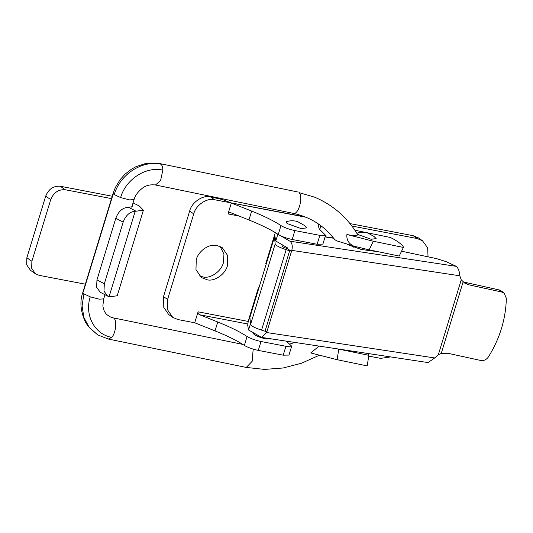 <?xml version="1.0" encoding="UTF-8"?>
<svg xmlns="http://www.w3.org/2000/svg" width="533" height="533" viewBox="0 0 533 533"><rect width="100%" height="100%" fill="white"/><g stroke="black" fill="none" stroke-linecap="round" stroke-linejoin="round"><path stroke-width="0.8" d="M113.296 193.732L83.221 292.111C82.482 292.437 82.708 293.023 83.894 293.876L90.27 296.841L99.265 299.186L103.702 298.873L104.974 294.722M113.569 192.833C112.823 193.153 113.049 193.739 114.249 194.598L120.618 197.563L129.619 199.908L134.069 199.582M253.188 349.128L252.162 361.301L246.259 367.43L108.352 339.048L111.723 337.382C116.047 332.885 117.227 319.633 113.456 317.908L242.815 344.405M319.114 346.104L310.739 352.953L337.123 359.702L367.204 365.891L368.849 355.324L337.749 348.922M346.856 234.826L346.95 234.5L346.856 234.826C346.523 239.95 348.762 243.688 353.566 246.053L336.696 240.849L334.697 239.55C324.251 225.832 310.459 217.111 293.33 213.373L293.243 213.353M346.95 234.5C354.225 236.059 357.736 236.052 357.483 234.473M367.49 353.419L368.849 355.324M354.885 230.229L390.383 237.471C394.473 239.484 397.505 241.322 399.47 242.988C402.015 244.774 403.334 246.259 403.414 247.445L399.204 256.047L369.122 249.857L353.566 246.053M403.414 247.445L373.333 241.249L369.122 249.857M346.956 234.507L373.333 241.249M376.151 238.577L371.108 239.27L358.263 234.627L357.79 232.961C361.068 232.035 364.399 232.062 367.797 233.054L374.013 236.439L376.151 238.577M306.662 227.884L301.098 228.584L287.04 223.5L286.434 221.701C290.045 220.502 293.756 220.455 297.574 221.575L304.39 225.439L306.662 227.884M258.918 287.887L258.398 287.807L249.497 316.902C248.245 321.172 247.658 324.051 247.732 325.536L248.558 330.007L261.576 337.402L428.072 362.58L434.695 357.949L438.346 354.705L441.251 353.419L447.847 353.279L480.639 360.448C483.811 360.928 486.402 359.755 488.408 356.93C499.834 338.562 505.81 319 506.35 298.247L504.205 293.283L501.566 291.984L468.78 284.809L464.983 283.336L461.245 279.805L459.812 275.788C459.539 271.49 458.393 268.346 456.368 266.367L446.154 261.663L436.614 258.652L401.982 251.296M462.984 281.877L499.174 289.939L501.82 291.245L504.205 293.283M261.576 337.402L266.673 332.539L266.933 331.679L265.041 331.226L289.639 250.776L291.531 251.23L287.527 248.891L287.787 248.032L275.768 241.003L277.866 234.154M347.603 244.6L361.267 249.464L378.51 251.789M266.926 331.679L291.791 250.377C292.797 246.099 292.164 243.035 289.879 241.183L456.368 266.367M275.314 232.615L265.72 263.842L266.187 264.115M250.237 320.906L249.497 316.902L249.964 317.175M258.398 287.807L258.865 288.08M275.048 237.085L274.502 236.925L275.161 244.021C275.874 245.593 279.539 247.479 286.154 249.684L289.639 250.776M287.58 248.698L286.854 248.471C284.016 247.525 282.45 246.719 282.144 246.046L282.017 244.654M274.502 236.925L249.904 317.375L250.57 324.47C251.276 326.043 254.941 327.928 261.563 330.134L265.041 331.226M274.615 234.747L275.768 241.003M248.558 330.007L250.65 323.165M280.791 235.866L289.879 241.183M111.504 198.602L65.293 189.755C58.477 189.262 53.62 192.553 50.715 199.648L45.698 196.137C48.596 189.042 53.46 185.751 60.269 186.244L112.23 196.237M35.478 273.809L30.461 270.298L26.65 264.728L26.857 257.759L31.873 261.27L31.674 268.239L35.478 273.809L39.129 275.341L85.34 284.189M128.666 207.33L136.035 211.215L135.229 211.168C129.732 211.768 125.708 215.425 123.17 222.128L115.808 218.25C118.353 211.534 122.377 207.883 127.887 207.29L132.244 206.757L132.071 206.118M107.593 296.101L100.231 292.224L96.606 287.26L96.966 279.872L104.335 283.749L103.975 291.138L107.593 296.101L109.871 296.794L117.233 295.755L143.397 210.169L139.226 205.938L133.057 202.893M136.035 211.215L143.397 210.169M104.335 283.749L123.17 222.128M26.857 257.759L45.698 196.137M31.873 261.27L50.715 199.648M96.966 279.872L115.808 218.25M227.444 265.627C225.606 273.762 215.099 281.497 207.584 279.905L201.414 277.573L195.971 269.611L196.264 259.651C198.049 251.922 207.717 244.281 215.212 245.287L217.084 245.52L222.294 247.705L227.738 255.667L227.444 265.627M220.122 246.473L223.953 254.134L223.367 262.769C221.528 270.911 211.021 278.646 203.499 277.053L199.509 275.947M253.841 333.098L253.422 333.438L254.374 334.657C256.913 336.263 260.65 337.662 265.581 338.855L271.557 338.908M304.843 216.804L214.579 199.742C207.097 197.503 195.644 205.272 193.752 213.88L189.675 211.021C191.567 202.42 203.02 194.652 210.502 196.89L222.567 199.569L251.656 211.075C264.328 216.165 274.102 221.008 280.978 225.592C284.462 227.664 289.099 229.33 294.909 230.582L319.847 235.359L325.59 235.266L319.28 229.043L318.114 225.173L318.701 224.153M239.064 216.032L228.004 213.913C228.53 212.734 229.503 212.354 230.922 212.774L248.938 219.976L251.656 211.075M230.416 212.627L230.922 212.774M247.812 323.997L199.735 314.79C198.389 314.11 197.836 313.118 198.069 311.818L248.291 321.439M260.997 341.5L258.278 350.401C252.469 349.148 247.825 347.483 244.347 345.411C237.471 340.82 227.691 335.983 215.026 330.893L217.744 321.992C230.416 327.082 240.19 331.919 247.072 336.51C250.55 338.582 255.194 340.247 260.997 341.5L285.935 346.277L291.684 346.177L286.374 341.147M291.684 346.177L288.959 355.078L283.216 355.178L285.935 346.277M325.59 235.266L322.871 244.161L317.122 244.261L319.847 235.359M294.909 230.582L292.191 239.484C286.381 238.231 281.737 236.565 278.259 234.493C271.377 229.903 261.603 225.066 248.938 219.976M349.981 223.6L413.182 235.699L418.385 237.885L422.469 240.736L417.259 238.551L351.893 226.039M428.052 256.979L427.653 247.825L422.469 240.736M368.836 356.111L380.629 358.369L390.656 356.923M172.739 317.375L168.661 314.523L163.218 306.568L163.511 296.608L167.589 299.459L167.295 309.42L172.739 317.375L177.949 319.56L194.718 322.771L198.069 311.818M167.589 299.459L193.752 213.88M163.511 296.608L189.675 211.021M292.191 239.484L317.122 244.261M199.735 314.79L217.744 321.992M228.004 213.913L231.349 202.96L305.915 217.231M319.72 229.596L320.906 225.732M258.278 350.401L283.216 355.178M194.718 322.771L215.026 330.893M83.894 293.876L82.069 305.949L83.921 317.548L89.271 327.509L97.759 334.957L88.245 326.456L85.327 321.932C80.483 311.092 79.644 301.272 82.815 292.47L113.156 193.199L115.348 187.536L120.045 179.734L124.882 174.324L131.325 169.274L135.815 166.769L145.229 163.611L159.867 163.591L161.019 164.217C162.139 165.343 162.752 167.315 162.858 170.127L160.56 180.64L155.443 184.991L293.576 213.407C298.76 214.592 303.55 196.111 298.973 192.613L314.47 197.123C325.083 201.534 334.497 207.71 342.712 215.658C348.555 221.335 353.579 227.724 357.783 234.813M120.618 197.563C125.741 179.295 146.002 166.163 162.858 170.127M114.249 194.598C119.925 174.364 142.358 159.82 161.019 164.217M111.723 337.382C94.581 334.351 84.274 314.923 90.27 296.841M338.768 349.135L337.123 359.702M501.566 291.984L499.174 289.939M464.51 282.31L468.78 284.809M350.041 246.033L350.261 245.293M463.097 281.977L441.251 353.419M438.346 354.705L461.245 279.805M459.812 275.788L291.791 250.377M333.705 238.258L325.077 236.952M266.673 332.539L434.695 357.949M250.57 324.47L275.161 244.021M261.563 330.134L286.154 249.684M60.269 186.244L65.293 189.755M109.092 296.661L135.229 211.168M244.347 345.411L247.072 336.51M278.259 234.493L280.978 225.592M417.259 238.551L413.182 235.699M210.502 196.89L214.579 199.742M318.074 226.625L318.807 224.226M159.867 163.591L297.82 191.987M131.744 207.19L134.063 199.589M155.443 184.991C150.386 184.405 146.195 185.344 142.884 187.816C138.107 191.494 135.162 195.418 134.063 199.595M103.702 298.873L102.889 305.596C103.262 309.56 104.641 312.604 107.033 314.736C109.458 316.602 111.364 317.568 112.749 317.635M97.586 334.851L108.352 339.048M294.829 342.426L289.692 344.105M246.259 367.43L264.508 369.409L283.116 367.99L301.491 363.246L319.087 355.351M372.007 250.45L371.827 251.063M354.245 246.246L353.839 247.559M271.204 338.855L271.057 339.334M253.895 333.132L253.628 334.011M325.137 236.752L333.518 238.018M230.676 202.6L229.89 202.373"/></g></svg>
